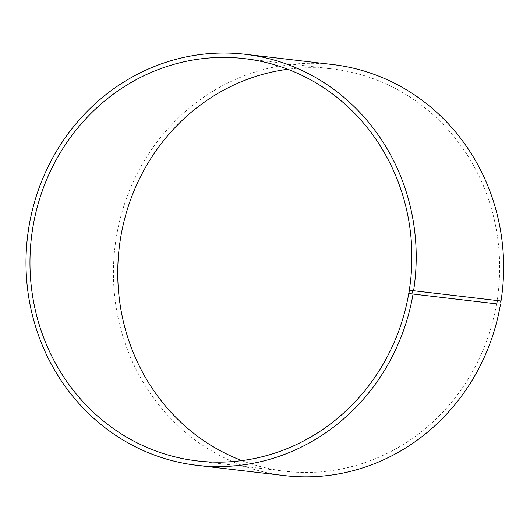 <?xml version="1.0" encoding="UTF-8"?>
<svg xmlns="http://www.w3.org/2000/svg" width="530" height="530" viewBox="0 0 530 530"><rect width="100%" height="100%" fill="white"/><g stroke="black" fill="none" stroke-linecap="round" stroke-linejoin="round"><path stroke-width="0.4" stroke-dasharray="2.65 1.99" d="M501.016 301.007L409.319 290.076M497.1 300.371A202.533 190.793 -83.3 0 0 332.297 68.933A202.533 190.793 -83.3 0 0 287.77 69.258M241.859 460.623A202.533 190.793 -83.3 0 0 285.107 471.236A202.533 190.793 -83.3 0 0 496.524 303.862M332.635 64.541A206.932 194.941 -83.3 0 0 114.911 247.351A206.932 194.941 -83.3 0 0 284.418 475.589M500.492 300.914L499.909 304.459M497.544 300.437L496.968 303.928M332.297 68.933L244.522 58.638M285.107 471.236L197.326 460.941"/><path stroke-width="0.79" d="M287.77 69.258A202.533 190.793 -83.3 0 0 119.204 247.855A202.533 190.793 -83.3 0 0 241.859 460.623M496.524 303.862L408.749 293.56L496.524 303.862M408.955 293.607L409.319 290.076A202.533 190.793 -83.3 0 0 244.522 58.638A202.533 190.793 -83.3 0 0 31.429 237.559A202.533 190.793 -83.3 0 0 197.326 460.941A202.533 190.793 -83.3 0 0 408.749 293.56M409.531 290.115L412.479 290.586L411.896 294.137M412.479 290.586L413.592 290.751A206.932 194.941 -83.3 0 0 245.211 54.285A206.932 194.941 -83.3 0 0 27.48 237.095A206.932 194.941 -83.3 0 0 196.988 465.333A206.932 194.941 -83.3 0 0 413.002 294.316M413.592 290.751L501.016 301.007A206.932 194.941 -83.3 0 0 332.635 64.541L245.211 54.285M196.988 465.333L284.418 475.589A206.932 194.941 -83.3 0 0 500.433 304.571"/></g></svg>
